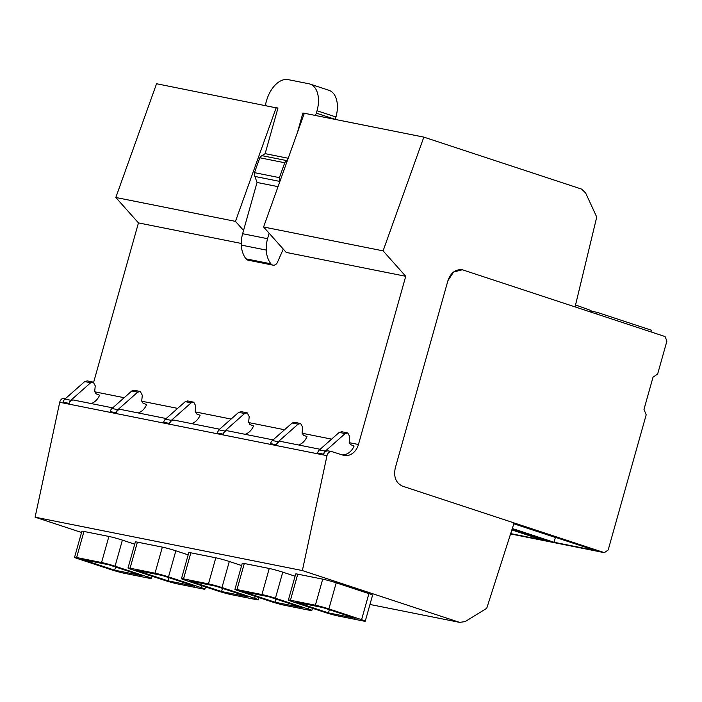 <?xml version="1.0" encoding="UTF-8"?>
<svg xmlns="http://www.w3.org/2000/svg" width="702" height="702" viewBox="0 0 702 702"><rect width="100%" height="100%" fill="white"/><g stroke="black" fill="none" stroke-linecap="round" stroke-linejoin="round"><path stroke-width="1.05" d="M369.963 604.466L459.626 622.376L465.128 621.603L486.723 608.318L514.101 522.929L402.571 486.179C395.91 483.055 393.48 477.009 395.261 468.032L447.911 280.739C450.535 273.157 455.08 269.463 461.53 269.673A14.988 11.925 101.3 0 1 462.197 269.787L463.311 270.077A14.988 11.925 101.3 0 0 462.197 269.787L453.58 272.034L447.911 280.739L395.261 468.032C393.48 477.009 395.91 483.055 402.571 486.179L604.325 552.658L608.178 549.991L646.182 414.812L643.988 409.363L653.035 377.185L657.651 373.99L666.9 341.093L665.075 336.556L463.311 270.077L575.078 306.906L596.735 217.041L585.617 192.945L581.554 189.084L423.832 137.118L383.09 250.86L405.73 276.29L286.223 252.422L263.583 226.992L304.326 113.25L423.832 137.118M328.624 451A4.993 3.975 101.3 0 0 328.282 450.912L331.853 451.632A4.993 3.975 101.3 0 1 332.186 451.719L343.138 455.194A14.988 11.925 101.3 0 0 344.155 455.458A14.988 11.925 101.3 0 0 358.45 444.498L405.73 276.29M331.853 451.632A4.993 3.975 101.3 0 0 327.088 455.282A4.993 3.975 101.3 0 0 326.992 455.668L302.369 570.559L459.626 622.376M575.552 304.922L591.049 310.591L590.645 312.03M81.546 532.485L35.1 517.181L302.369 570.559M65.619 398.455L64.575 398.245A4.993 3.975 -78.7 0 0 59.819 401.895A4.993 3.975 -78.7 0 0 59.723 402.281L35.1 517.181M93.656 382.283L138.452 222.903L115.821 197.481L156.555 83.74L277.922 108.196M263.583 226.992L383.09 250.86M241.277 243.445L138.452 222.903M174.623 420.244A4.993 3.975 101.3 0 0 174.289 420.156A4.993 3.975 101.3 0 0 169.445 424.122L163.548 422.946L163.689 422.271A4.993 3.975 -78.7 0 1 165.426 419.191L185.258 401.649L191.155 402.834L193.77 402.193L195.753 405.923L195.209 411.346L196.428 413.803L200.088 415.277A14.988 11.925 -78.7 0 1 191.69 423.631M121.165 409.564A4.993 3.975 101.3 0 0 120.832 409.477A4.993 3.975 101.3 0 0 115.988 413.452L110.091 412.267L110.232 411.591A4.993 3.975 -78.7 0 1 111.969 408.511L131.8 390.979L137.697 392.155L140.312 391.514L142.295 395.244L141.751 400.666L142.971 403.123L146.63 404.606A14.988 11.925 -78.7 0 1 139.163 412.6A14.988 11.925 -78.7 0 1 138.233 412.96M74.122 400.166A4.993 3.975 101.3 0 0 73.78 400.087A4.993 3.975 101.3 0 0 68.936 404.054L63.004 402.869L63.145 402.193A4.993 3.975 -78.7 0 1 64.882 399.105L84.705 381.572L90.646 382.757L93.261 382.116L95.244 385.846L94.7 391.268L95.92 393.725L99.587 395.208A14.988 11.925 -78.7 0 1 91.181 403.562M328.282 450.912A4.993 3.975 101.3 0 0 327.615 450.859A4.993 3.975 101.3 0 0 323.438 454.887L317.506 453.694L317.646 453.018A4.993 3.975 -78.7 0 1 319.384 449.938L339.215 432.406L345.147 433.59L347.771 432.95L349.745 436.679L349.201 442.102L350.421 444.559L354.089 446.042A14.988 11.925 -78.7 0 1 353.343 447.586A14.988 11.925 -78.7 0 1 342.295 454.922M281.537 441.602A4.993 3.975 101.3 0 0 281.195 441.514A4.993 3.975 101.3 0 0 276.351 445.48L270.454 444.305L270.603 443.629A4.993 3.975 -78.7 0 1 272.341 440.54L292.164 423.008L298.06 424.183L300.684 423.543L302.659 427.281L302.114 432.695L303.334 435.152L307.002 436.635A14.988 11.925 -78.7 0 1 299.535 444.629A14.988 11.925 -78.7 0 1 298.596 444.989M228.08 430.923A4.993 3.975 101.3 0 0 227.738 430.835A4.993 3.975 101.3 0 0 222.903 434.775L224.78 431.046L244.603 413.504L247.227 412.864L249.201 416.602L248.657 422.025L249.877 424.473L253.545 425.956A14.988 11.925 -78.7 0 1 246.077 433.95A14.988 11.925 -78.7 0 1 245.138 434.31M223.043 434.126L217.146 432.95L216.997 433.625L222.894 434.801A4.993 3.975 101.3 0 1 222.903 434.775L219.945 434.213M168.515 576.877L175.851 550.798A9.995 0.588 -164.3 0 0 162.337 547.121L137.399 542.137A9.995 0.588 -164.3 0 0 135.346 541.926L128.018 568.006A9.995 0.588 -164.3 0 0 131.695 569.515L164.4 580.291A9.995 0.588 -164.3 0 0 177.904 583.976L202.843 588.952A9.995 0.588 -164.3 0 0 204.896 589.162A9.995 0.588 -164.3 0 0 201.22 587.644L168.515 576.877A9.995 0.588 -164.3 0 0 155.01 573.192L130.072 568.208A9.995 0.588 -164.3 0 0 128.018 568.006M175.851 550.798L188.171 554.861M221.972 587.548L229.3 561.477A9.995 0.588 -164.3 0 0 215.795 557.8L190.847 552.816A9.995 0.588 -164.3 0 0 188.803 552.606L181.476 578.676A9.995 0.588 -164.3 0 0 185.152 580.194L217.848 590.97A9.995 0.588 -164.3 0 0 231.362 594.647L256.3 599.631A9.995 0.588 -164.3 0 0 258.354 599.841A9.995 0.588 -164.3 0 0 254.668 598.323L221.972 587.548A9.995 0.588 -164.3 0 0 208.468 583.871L183.52 578.887A9.995 0.588 -164.3 0 0 181.476 578.676M229.3 561.477L241.62 565.54M115.067 566.198L122.394 540.128A9.995 0.588 -164.3 0 0 108.889 536.442L83.942 531.458A9.995 0.588 -164.3 0 0 81.897 531.256L74.561 557.327A9.995 0.588 -164.3 0 0 78.247 558.845L110.942 569.62A9.995 0.588 -164.3 0 0 124.456 573.297L149.394 578.281A9.995 0.588 -164.3 0 0 151.439 578.492A9.995 0.588 -164.3 0 0 147.762 576.974L115.067 566.198A9.995 0.588 -164.3 0 0 101.553 562.521L76.615 557.537A9.995 0.588 -164.3 0 0 74.561 557.327M122.394 540.128L134.714 544.182M275.43 598.227L282.757 572.156A9.995 0.588 -164.3 0 0 269.243 568.471L244.305 563.495A9.995 0.588 -164.3 0 0 242.26 563.285L234.924 589.355A9.995 0.588 -164.3 0 0 238.61 590.873L271.305 601.649A9.995 0.588 -164.3 0 0 284.819 605.326L309.757 610.31A9.995 0.588 -164.3 0 0 311.802 610.521A9.995 0.588 -164.3 0 0 308.125 609.003L275.43 598.227A9.995 0.588 -164.3 0 0 261.916 594.55L236.978 589.566A9.995 0.588 -164.3 0 0 234.924 589.355M282.757 572.156L295.077 576.21M328.878 608.906L336.205 582.827A9.995 0.588 -164.3 0 0 322.701 579.15L297.762 574.166A9.995 0.588 -164.3 0 0 295.709 573.955L288.382 600.034A9.995 0.588 -164.3 0 0 292.058 601.553L324.763 612.319A9.995 0.588 -164.3 0 0 338.267 616.005L363.206 620.98A9.995 0.588 -164.3 0 0 365.259 621.191A9.995 0.588 -164.3 0 0 361.574 619.673L328.878 608.906A9.995 0.588 -164.3 0 0 315.373 605.221L290.435 600.245A9.995 0.588 -164.3 0 0 288.382 600.034M336.205 582.827L368.91 593.602L361.574 619.673M365.259 621.191L372.587 595.12A9.995 0.588 -164.3 0 0 368.91 593.602M243.559 230.458L235.477 221.376L115.821 197.481M235.477 221.376L276.219 107.634M217.146 432.95L218.884 429.87L238.706 412.328L241.33 411.688M187.592 400.939L193.77 402.193M191.155 402.834L171.323 420.366A4.993 3.975 101.3 0 0 169.586 423.446L169.445 424.122M185.258 401.649L187.873 401.009M134.135 390.259L140.312 391.514M137.697 392.155L117.866 409.687A4.993 3.975 101.3 0 0 116.128 412.776L115.988 413.452M131.8 390.979L134.415 390.338M87.048 380.853L93.261 382.116M90.646 382.757L70.823 400.289A4.993 3.975 101.3 0 0 69.086 403.378L68.936 404.054M84.705 381.572L87.329 380.932M323.438 454.887L323.587 454.212A4.993 3.975 -78.7 0 1 325.324 451.123L345.147 433.59M341.549 431.686L347.771 432.95M339.215 432.406L341.83 431.765M294.507 422.288L300.684 423.543M298.06 424.183L278.238 441.725A4.993 3.975 101.3 0 0 276.5 444.805L276.351 445.48M292.164 423.008L294.787 422.367M241.049 411.618L247.227 412.864M194.849 586.205L162.294 575.482L135.565 570.138L168.12 580.87L194.849 586.205M248.306 596.884L215.751 586.152L189.022 580.817L221.578 591.54L248.306 596.884M82.116 559.459L108.845 564.803L141.392 575.526L114.672 570.191L82.116 559.459M301.755 607.555L269.199 596.832L242.48 591.496L275.035 602.219L301.755 607.555M355.212 618.234L322.657 607.511L295.928 602.167L328.483 612.899L355.212 618.234M168.12 580.87L169.015 577.693M221.578 591.54L222.473 588.373M114.672 570.191L115.558 567.014M275.035 602.219L275.921 599.043M328.483 612.899L329.378 609.722M266.444 105.686A2.501 1.509 -71.8 0 1 265.874 103.089A2.501 1.509 -71.8 0 1 265.874 103.071L266.549 100.667A24.982 15.075 108.2 0 1 288.145 79.624L308.933 83.775A24.982 15.075 108.2 0 1 310.003 84.056A24.982 15.075 108.2 0 1 317.032 110.758L316.356 113.154A2.501 1.509 108.2 0 1 316.356 113.171A2.501 1.509 108.2 0 1 314.461 115.277M316.356 113.154L335.284 119.393A2.501 1.509 108.2 0 1 335.275 119.428M304.247 113.443L302.913 113.004L304.308 113.285M335.284 119.393L335.96 116.988A24.982 15.075 -71.8 0 0 328.931 90.295L310.003 84.056M276.5 107.731L277.966 108.02L265.145 153.65L261.96 155.651L286.899 160.635L287.478 160.267M286.899 160.635A7.494 5.958 101.3 0 0 284.749 162.759L279.422 177.632A7.494 5.958 101.3 0 0 279.844 181.423L279.879 181.502M269.12 233.222L267.585 238.698A29.23 23.254 101.3 0 0 266.251 250.079A23.947 19.051 101.3 0 0 270.911 263.812A4.993 3.975 101.3 0 0 272.973 265.145A4.993 3.975 101.3 0 0 277.448 262.311L283.266 249.096M297.472 132.38L302.913 113.004M278.027 186.653L257.046 182.459L254.905 176.439A7.494 5.958 -78.7 0 1 254.475 172.648L259.81 157.774A7.494 5.958 -78.7 0 1 261.96 155.651M272.973 265.145L248.025 260.161A4.993 3.975 -78.7 0 1 245.963 258.827A23.947 19.051 -78.7 0 1 241.304 245.103A29.23 23.254 -78.7 0 1 242.638 233.713L267.585 238.698M257.046 182.459L242.638 233.713M259.81 157.774L284.749 162.759M279.422 177.632L254.475 172.648M288.197 158.257L265.145 153.65M590.9 311.1L597.174 312.346L651.465 330.238L650.991 331.914M597.174 312.346L596.7 314.022M604.325 552.658L550.877 541.988L512.091 529.203L550.877 541.988L510.573 533.932M511.863 529.922L542.102 539.891L510.679 533.608M513.873 523.648L595.559 550.561L554.045 542.269L512.311 528.518M556.467 537.688L555.396 537.469L554.045 542.269M555.396 537.469L513.829 523.78M94.691 391.813L124.193 397.709M141.743 401.211L177.65 408.38M195.2 411.89L231.098 419.059M248.648 422.569L284.556 429.738M302.106 433.239L331.607 439.136M349.201 442.646L358.45 444.498M59.723 402.281L326.992 455.668M270.603 443.629L276.5 444.805M317.646 453.027L323.587 454.212M63.145 402.193L69.086 403.378M110.232 411.591L116.128 412.776M163.689 422.271L169.586 423.446M201.772 585.67L201.22 587.644M162.337 547.121L155.01 573.192M130.072 568.208L137.399 542.137M255.221 596.349L254.668 598.323M215.795 557.8L208.468 583.871M183.52 578.887L190.847 552.816M148.315 574.991L147.762 576.974M108.889 536.442L101.553 562.521M76.615 557.537L83.942 531.458M308.678 607.028L308.125 609.003M269.243 568.471L261.916 594.55M236.978 589.566L244.305 563.495M322.701 579.15L315.373 605.221M290.435 600.245L297.762 574.166M244.603 413.504L238.706 412.328M224.78 431.046L218.884 429.87M165.426 419.191L171.323 420.366M111.969 408.511L117.866 409.687M64.882 399.105L70.823 400.289M319.384 449.938L325.324 451.123M272.341 440.54L278.238 441.725M317.032 110.758L335.96 116.988M254.905 176.439L279.844 181.423M241.304 245.103L266.251 250.079M245.963 258.827L270.911 263.812M73.78 400.087L112.706 407.862M120.832 409.477L166.163 418.532M174.289 420.156L219.621 429.212M227.738 430.835L273.078 439.891M281.195 441.514L320.13 449.289M205.528 586.907L204.896 589.162M258.985 597.586L258.354 599.841M152.08 576.237L151.439 578.492M312.443 608.265L311.802 610.521"/></g></svg>

